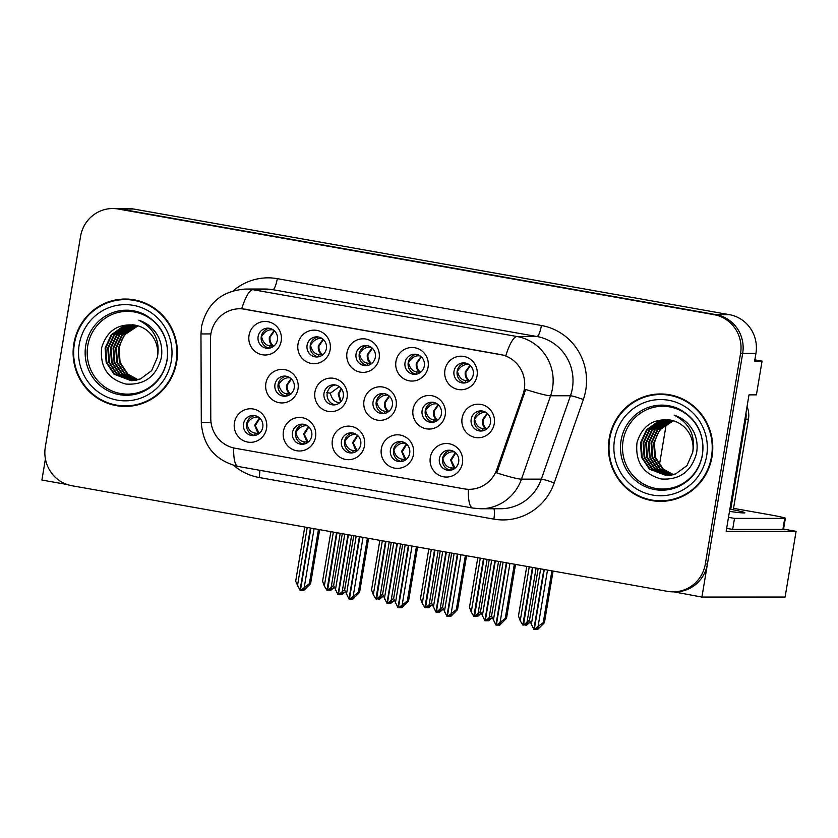 <?xml version="1.0" encoding="UTF-8"?>
<svg xmlns="http://www.w3.org/2000/svg" width="838" height="838" viewBox="0 0 838 838"><rect width="100%" height="100%" fill="white"/><g stroke="black" fill="none" stroke-linecap="round" stroke-linejoin="round"><path stroke-width="1.26" d="M422.122 410.557A10.066 9.784 -90 0 0 431.769 422.331A10.066 9.784 -90 0 0 441.406 413.972A10.066 9.784 -90 0 0 431.759 402.198A10.066 9.784 -90 0 0 422.122 410.557M433.361 422.195A10.066 9.784 90 0 1 433.351 402.324M413.05 409.415A16.781 16.299 -90 0 0 426.353 428.805A16.781 16.299 -90 0 0 445.188 415.114A16.781 16.299 -90 0 0 431.884 395.725A16.781 16.299 -90 0 0 413.05 409.415M243.512 423.839A10.066 9.784 -90 0 0 253.149 435.613A10.066 9.784 -90 0 0 262.786 427.254A10.066 9.784 -90 0 0 253.149 415.48A10.066 9.784 -90 0 0 243.512 423.839M254.742 435.477A10.066 9.784 90 0 1 254.731 415.606M234.431 422.698A16.781 16.299 -90 0 0 247.734 442.087A16.781 16.299 -90 0 0 266.568 428.396A16.781 16.299 -90 0 0 253.265 409.007A16.781 16.299 -90 0 0 234.431 422.698M471.186 419.251A10.066 9.784 -90 0 0 480.823 431.025A10.066 9.784 -90 0 0 490.46 422.666A10.066 9.784 -90 0 0 480.813 410.892A10.066 9.784 -90 0 0 471.186 419.251M482.416 430.9A10.066 9.784 90 0 1 482.405 411.029M462.105 418.11A16.781 16.299 -90 0 0 475.408 437.499A16.781 16.299 -90 0 0 494.242 423.808A16.781 16.299 -90 0 0 480.939 404.429A16.781 16.299 -90 0 0 462.105 418.11M258.125 336.52A10.066 9.784 -90 0 0 267.762 348.294A10.066 9.784 -90 0 0 277.399 339.935A10.066 9.784 -90 0 0 267.751 328.161A10.066 9.784 -90 0 0 258.125 336.52M269.354 348.168A10.066 9.784 90 0 1 269.344 328.297M249.043 335.378A16.781 16.299 -90 0 0 262.346 354.767A16.781 16.299 -90 0 0 281.18 341.076A16.781 16.299 -90 0 0 267.877 321.698A16.781 16.299 -90 0 0 249.043 335.378M439.395 458.564A10.066 9.784 -90 0 0 449.032 470.348A10.066 9.784 -90 0 0 458.669 461.989A10.066 9.784 -90 0 0 449.032 450.205A10.066 9.784 -90 0 0 439.395 458.564M450.624 470.212A10.066 9.784 90 0 1 450.614 450.341M430.313 457.433A16.781 16.299 -90 0 0 443.616 476.812A16.781 16.299 -90 0 0 462.45 463.131A16.781 16.299 -90 0 0 449.147 443.742A16.781 16.299 -90 0 0 430.313 457.433M324.013 393.158A10.066 9.784 -90 0 0 333.66 404.932A10.066 9.784 -90 0 0 343.297 396.573A10.066 9.784 -90 0 0 333.65 384.799A10.066 9.784 -90 0 0 324.013 393.158M335.252 404.796A10.066 9.784 90 0 1 335.242 384.935M314.941 392.016A16.781 16.299 -90 0 0 328.234 411.406A16.781 16.299 -90 0 0 347.068 397.715A16.781 16.299 -90 0 0 333.775 378.326A16.781 16.299 -90 0 0 314.941 392.016M356.066 353.887A10.066 9.784 -90 0 0 365.703 365.661A10.066 9.784 -90 0 0 375.34 357.302A10.066 9.784 -90 0 0 365.693 345.528A10.066 9.784 -90 0 0 356.066 353.887M367.295 365.525A10.066 9.784 90 0 1 367.285 345.665M346.984 352.746A16.781 16.299 -90 0 0 360.288 372.135A16.781 16.299 -90 0 0 379.122 358.444A16.781 16.299 -90 0 0 365.818 339.055A16.781 16.299 -90 0 0 346.984 352.746M274.958 384.453A10.066 9.784 -90 0 0 284.606 396.238A10.066 9.784 -90 0 0 294.232 387.879A10.066 9.784 -90 0 0 284.595 376.094A10.066 9.784 -90 0 0 274.958 384.453M286.187 396.102A10.066 9.784 90 0 1 286.187 376.231M265.876 383.322A16.781 16.299 -90 0 0 279.18 402.701A16.781 16.299 -90 0 0 298.014 389.021A16.781 16.299 -90 0 0 284.711 369.631A16.781 16.299 -90 0 0 265.876 383.322M390.424 449.88A10.066 9.784 -90 0 0 400.061 461.665A10.066 9.784 -90 0 0 409.698 453.306A10.066 9.784 -90 0 0 400.061 441.521A10.066 9.784 -90 0 0 390.424 449.88M401.653 461.529A10.066 9.784 90 0 1 401.643 441.657M381.342 448.749A16.781 16.299 -90 0 0 394.646 468.128A16.781 16.299 -90 0 0 413.48 454.447A16.781 16.299 -90 0 0 400.176 435.058A16.781 16.299 -90 0 0 381.342 448.749M405.037 362.571A10.066 9.784 -90 0 0 414.674 374.345A10.066 9.784 -90 0 0 424.311 365.986A10.066 9.784 -90 0 0 414.663 354.212A10.066 9.784 -90 0 0 405.037 362.571M416.266 374.209A10.066 9.784 90 0 1 416.256 354.348M395.955 361.429A16.781 16.299 -90 0 0 409.258 380.819A16.781 16.299 -90 0 0 428.092 367.128A16.781 16.299 -90 0 0 414.789 347.739A16.781 16.299 -90 0 0 395.955 361.429M307.096 345.204A10.066 9.784 -90 0 0 316.733 356.978A10.066 9.784 -90 0 0 326.37 348.618A10.066 9.784 -90 0 0 316.722 336.845A10.066 9.784 -90 0 0 307.096 345.204M318.325 356.841A10.066 9.784 90 0 1 318.314 336.981M298.014 344.062A16.781 16.299 -90 0 0 311.317 363.451A16.781 16.299 -90 0 0 330.151 349.76A16.781 16.299 -90 0 0 316.848 330.382A16.781 16.299 -90 0 0 298.014 344.062M454.007 371.255A10.066 9.784 -90 0 0 463.644 383.029A10.066 9.784 -90 0 0 473.281 374.67A10.066 9.784 -90 0 0 463.634 362.896A10.066 9.784 -90 0 0 454.007 371.255M465.237 382.893A10.066 9.784 90 0 1 465.226 363.022M444.926 370.113A16.781 16.299 -90 0 0 458.229 389.502A16.781 16.299 -90 0 0 477.063 375.812A16.781 16.299 -90 0 0 463.76 356.422A16.781 16.299 -90 0 0 444.926 370.113M373.067 401.852A10.066 9.784 -90 0 0 382.715 413.637A10.066 9.784 -90 0 0 392.352 405.278A10.066 9.784 -90 0 0 382.704 393.493A10.066 9.784 -90 0 0 373.067 401.852M384.307 413.501A10.066 9.784 90 0 1 384.296 393.63M363.996 400.721A16.781 16.299 -90 0 0 377.289 420.1A16.781 16.299 -90 0 0 396.123 406.409A16.781 16.299 -90 0 0 382.83 387.03A16.781 16.299 -90 0 0 363.996 400.721M292.483 432.513A10.066 9.784 -90 0 0 302.12 444.297A10.066 9.784 -90 0 0 311.757 435.938A10.066 9.784 -90 0 0 302.12 424.154A10.066 9.784 -90 0 0 292.483 432.513M303.712 444.161A10.066 9.784 90 0 1 303.702 424.29M283.401 431.381A16.781 16.299 -90 0 0 296.704 450.76A16.781 16.299 -90 0 0 315.538 437.08A16.781 16.299 -90 0 0 302.235 417.691A16.781 16.299 -90 0 0 283.401 431.381M341.454 441.197A10.066 9.784 -90 0 0 351.091 452.981A10.066 9.784 -90 0 0 360.728 444.622A10.066 9.784 -90 0 0 351.091 432.837A10.066 9.784 -90 0 0 341.454 441.197M352.683 452.845A10.066 9.784 90 0 1 352.672 432.974M332.372 440.065A16.781 16.299 -90 0 0 345.675 459.444A16.781 16.299 -90 0 0 364.509 445.764A16.781 16.299 -90 0 0 351.206 426.374A16.781 16.299 -90 0 0 332.372 440.065M210.904 333.838A30.21 29.34 -90 0 0 210.474 339.086L210.778 418.602A30.21 29.34 -90 0 0 235.143 448.246L464.273 488.879A30.21 29.34 -90 0 0 469.259 489.319A30.21 29.34 -90 0 0 496.861 469.332L522.996 394.499A30.21 29.34 -90 0 0 500.37 354.516L244.801 309.201A30.21 29.34 -90 0 0 239.804 308.761A30.21 29.34 -90 0 0 210.904 333.838M673.888 591.858L701.909 597.065L742.678 353.427A33.562 32.609 -90 0 0 716.081 314.659L120.337 209.018A33.562 32.609 -90 0 0 114.785 208.536A33.562 32.609 -90 0 1 120.337 209.018L716.081 314.659A33.562 32.609 -90 0 1 742.678 353.427L707.44 563.995A33.562 32.609 -90 0 1 675.323 591.858L673.207 591.858A33.562 32.609 -90 0 0 705.324 563.995L740.562 353.427A33.562 32.609 -90 0 0 713.966 314.659L118.221 209.018A33.562 32.609 -90 0 0 112.669 208.536A33.562 32.609 -90 0 0 80.553 236.4L45.315 446.968A33.562 32.609 -90 0 0 71.911 485.736L667.656 591.377A33.562 32.609 -90 0 0 673.207 591.858M45.42 458.983L41.9 480.038L67.208 484.532M783.572 529.103L796.1 531.323L726.148 531.355L748.994 394.876L756.41 394.866L762.056 361.136L754.64 361.136L755.928 353.416A33.562 32.609 -90 0 0 729.332 314.648L133.588 209.018A33.562 32.609 -90 0 0 128.036 208.526L112.669 208.536M754.849 359.858L762.056 361.136M796.1 531.323L785.101 597.033L701.909 597.065M666.21 424.374L659.422 464.933M73.859 343.622A53.695 52.166 -90 0 0 125.291 406.43A53.695 52.166 -90 0 0 176.682 361.848A53.695 52.166 -90 0 0 125.25 299.04A53.695 52.166 -90 0 0 73.859 343.622M113.046 404.366A53.695 52.166 -90 0 0 126.36 406.42M609.195 438.546A53.695 52.166 -90 0 0 660.627 501.354A53.695 52.166 -90 0 0 712.017 456.773A53.695 52.166 -90 0 0 660.585 393.965A53.695 52.166 -90 0 0 609.195 438.546M648.382 499.28A53.695 52.166 -90 0 0 661.695 501.344M241.732 308.772L505.869 355.605A39.156 9.134 -79.9 0 1 517.056 336.53A44.749 43.471 90 0 1 552.525 388.224A44.749 43.471 90 0 1 550.587 395.766L521.466 479.147A44.749 43.471 90 0 1 480.583 508.76L500.454 508.75A44.749 43.471 -90 0 0 541.338 479.137L570.458 395.756A44.749 43.471 -90 0 0 572.396 388.214A44.749 43.471 -90 0 0 536.928 336.52L272.8 289.686A44.749 43.471 -90 0 0 265.395 289.037L245.524 289.047A44.749 43.471 90 0 1 252.929 289.697A39.156 9.134 100.1 0 0 241.732 308.772M233.341 290.755A55.937 54.344 90 0 1 277.294 278.656L541.421 325.5A55.937 54.344 90 0 1 585.752 390.11A55.937 54.344 90 0 1 583.342 399.537A11.187 0.901 -160.7 0 0 570.458 395.756L550.587 395.766A39.156 3.143 19.3 0 1 525.667 389.471L496.756 472.915A39.156 3.143 19.3 0 0 521.466 479.147L541.338 479.137A11.187 0.901 -160.7 0 1 554.222 482.918A55.937 54.344 90 0 1 493.854 519.12L259.183 477.513A55.937 54.344 90 0 1 233.729 465.446M661.643 393.975A53.695 52.166 -90 0 0 648.34 396.039M126.308 299.051A53.695 52.166 -90 0 0 113.004 301.125M506.749 562.843L496.326 625.096L497.615 625.138L500.181 622.896L501.239 622.896L498.673 625.138L497.793 624.98M500.632 561.753L491.56 615.972L495.897 625.022L506.32 562.759M514.343 564.184L505.262 618.402L506.487 618.402L515.517 564.393M503.104 562.193L493.299 620.79M506.487 618.402L499.731 625.138L498.673 625.138M496.557 625.138L505.262 618.402M509.954 563.408L500.15 622.005M455.746 452.949L451.211 460.366L455.086 468.18M454.95 468.295L453.892 468.128L450.551 459.968L455.348 452.583M454.489 451.923L454.217 451.892C449.713 451.273 445.91 453.505 442.831 458.585C444.046 464.252 446.947 467.363 451.535 467.929L453.892 468.128L453.065 469.448M486.281 412.61L486.009 412.579C481.515 411.982 477.723 414.202 474.622 419.262C476.005 425.159 478.907 428.27 483.327 428.606L481.955 430.805M487.14 413.27L482.437 419.932C481.997 423.63 483.076 426.584 485.673 428.815L483.327 428.606M484.856 430.135L485.673 428.815L486.878 428.867M551.896 570.846L543.213 622.739L544.428 622.739L553.08 571.055M535.733 629.317L537.682 629.474L544.428 622.739M538.185 568.415L529.501 620.309L533.848 629.359L543.872 569.421M544.302 569.494L534.277 629.432L535.555 629.474L538.122 627.233L539.19 627.233L536.613 629.474M534.497 629.474L538.101 626.332L547.518 570.07M538.101 626.332L543.213 622.739M540.657 568.855L531.24 625.117M529.249 566.834L520.22 620.769L522.818 625.012L532.455 567.399M530.014 622.194L526.652 625.127L525.594 625.127L528.16 622.885L523.467 625.127L529.532 620.11M532.884 567.473L523.467 625.127M526.767 566.394L518.471 615.961L520.22 620.769M524.714 624.97L525.594 625.127M527.071 621.985L536.1 568.049M469.961 365.274L465.258 371.936C464.818 375.623 465.897 378.587 468.494 380.808L469.699 380.861M469.102 364.603L468.83 364.582C464.336 363.975 460.544 366.206 457.443 371.265C458.826 377.163 461.728 380.274 466.148 380.609L464.776 382.809M467.677 382.138L468.494 380.808L466.148 380.609M457.778 554.159L447.356 616.412L448.644 616.454L451.211 614.212L452.269 614.212L449.702 616.454L448.822 616.297M451.661 553.07L442.59 607.288L446.926 616.339L457.349 554.086M465.373 555.5L456.291 609.718L457.517 609.718L466.546 555.709M454.133 553.509L444.329 612.107M457.517 609.718L450.76 616.454L449.702 616.454M447.586 616.454L456.291 609.718M460.984 554.725L451.179 613.322M406.776 444.276L402.24 451.682L406.116 459.507M405.98 459.612L404.922 459.444L401.58 451.284L406.378 443.899M405.519 443.239L405.246 443.208C400.742 442.59 396.94 444.821 393.86 449.901C395.075 455.568 397.977 458.679 402.565 459.245L404.922 459.444L404.094 460.764M408.808 545.475L398.385 607.728L399.674 607.77L402.24 605.539L403.298 605.528L400.732 607.77L399.852 607.613M402.69 544.386L393.619 598.604L397.956 607.655L408.378 545.402M416.402 546.816L407.32 601.035L408.546 601.035L417.575 547.025M405.163 544.826L395.358 603.423M408.546 601.035L401.79 607.77L400.732 607.77M398.616 607.77L407.32 601.035M412.013 546.041L402.209 604.638M357.805 435.592L353.269 442.998L357.145 450.823M357.009 450.928L355.951 450.771L352.609 442.611L357.407 435.215M356.548 434.555L356.276 434.524C351.771 433.906 347.969 436.137 344.889 441.217C346.104 446.884 349.006 449.996 353.594 450.561L355.951 450.771L355.123 452.08M359.837 536.791L349.415 599.044L350.703 599.086L353.269 596.855L354.327 596.855L351.761 599.086L350.881 598.929M353.72 535.702L344.648 589.921L348.985 598.971L359.408 536.718M367.432 538.132L358.35 592.351L359.575 592.351L368.605 538.342M356.192 536.142L346.387 594.739M359.575 592.351L352.819 599.086L351.761 599.086M349.645 599.086L358.35 592.351M363.043 537.357L353.238 595.954M308.834 426.909L304.299 434.314L308.175 442.139M308.038 442.244L306.98 442.087L303.639 433.927L308.436 426.542M307.577 425.872L307.305 425.851C302.801 425.222 298.998 427.453 295.919 432.534C297.134 438.201 300.035 441.312 304.623 441.877L306.98 442.087L306.153 443.396M310.867 528.108L300.444 590.361L301.732 590.402L304.299 588.171L305.357 588.171L302.79 590.402L301.91 590.245M304.749 527.018L295.678 581.237L300.014 590.287L310.437 528.034M318.461 529.459L309.379 583.667L310.605 583.667L319.634 529.668M307.221 527.458L297.417 586.055M310.605 583.667L303.848 590.402L302.79 590.402M300.674 590.402L309.379 583.667M314.072 528.673L304.267 587.27M259.864 418.225L255.328 425.631L259.204 433.456M259.068 433.56L258.01 433.403L254.668 425.243L259.466 417.858M258.607 417.188L258.334 417.167C253.83 416.549 250.028 418.77 246.948 423.85C248.163 429.517 251.065 432.628 255.653 433.194L258.01 433.403L257.182 434.713M437.237 403.916L437.038 403.906C432.544 403.298 428.752 405.519 425.652 410.578C427.034 416.476 429.936 419.597 434.356 419.922L432.984 422.122M438.127 404.607L433.466 411.249C433.026 414.946 434.105 417.9 436.703 420.131L434.356 419.922M435.928 421.367L436.703 420.131L437.845 420.184C434.953 417.942 433.728 414.978 434.147 411.29L438.525 404.984M486.763 620.633L488.711 620.79L492.074 617.857M489.214 559.732L480.53 611.625L484.877 620.675L494.902 560.737M495.331 560.821L485.307 620.749L486.585 620.79L489.151 618.549L490.22 618.549L487.643 620.79M485.527 620.79L489.13 617.658L498.547 561.387M489.13 617.658L491.592 615.773M491.686 560.172L482.269 616.433M388.193 395.232L388.067 395.222C383.574 394.614 379.782 396.835 376.681 401.905C378.064 407.792 380.965 410.913 385.386 411.238L384.014 413.448M389.115 395.955L384.495 402.565C384.055 406.262 385.134 409.216 387.732 411.448L385.386 411.238M387.009 412.61L387.732 411.448L388.874 411.5C385.983 409.258 384.757 406.294 385.176 402.607L389.513 396.332M437.792 611.95L439.741 612.107L443.103 609.174M440.243 551.048L431.56 602.941L435.907 611.991L445.931 552.053M446.361 552.137L436.336 612.065L437.614 612.107L440.18 609.865L441.249 609.865L438.672 612.107M436.556 612.107L440.16 608.975L449.577 552.703M440.16 608.975L442.621 607.089M442.715 551.488L433.298 607.76M339.306 386.653L330.361 393.211C331.743 399.108 334.645 402.23 339.065 402.554L338.353 403.696M339.882 402.628L339.065 402.554M388.822 603.266L390.77 603.423L394.132 600.49M391.273 542.364L382.589 594.257L386.936 603.308L396.961 543.37M397.39 543.453L387.366 603.381L388.643 603.423L391.21 601.181L392.278 601.181L389.701 603.423M387.585 603.423L391.189 600.291L400.606 544.019M391.189 600.291L393.651 598.405M393.745 542.804L384.328 599.076M290.126 377.854C285.632 377.247 281.84 379.467 278.74 384.537C280.122 390.424 283.024 393.546 287.444 393.881L286.072 396.081M291.079 378.629L286.554 385.208C286.114 388.895 287.193 391.849 289.791 394.08L287.444 393.881M289.183 395.065L289.791 394.08L290.933 394.132C288.042 391.891 286.816 388.926 287.235 385.239L291.488 379.017M339.851 594.582L341.799 594.739L345.162 591.806M342.302 533.68L333.618 585.573L337.965 594.624L347.99 534.686M348.419 534.77L338.395 594.697L339.673 594.739L342.239 592.508L343.308 592.497L340.731 594.739M338.615 594.739L342.218 591.607L351.635 535.335M342.218 591.607L344.68 589.722M344.774 534.12L335.357 590.392M480.279 558.15L471.249 612.086L473.847 616.328L483.484 558.716M481.043 613.51L477.681 616.443L476.623 616.443L479.189 614.202L474.497 616.443L480.562 611.426M483.914 558.789L474.497 616.443M477.796 557.71L469.5 607.278L471.249 612.086M475.743 616.286L476.623 616.443M478.1 613.301L487.129 559.365M420.99 356.59L416.287 363.252C415.847 366.939 416.926 369.904 419.524 372.124L420.728 372.177M420.131 355.93L419.859 355.899C415.365 355.291 411.573 357.522 408.473 362.582C409.855 368.479 412.757 371.59 417.177 371.925L415.805 374.125M418.707 373.455L419.524 372.124L417.177 371.925M431.308 549.466L422.279 603.402L424.876 607.644L434.513 550.032M432.073 604.827L428.71 607.76L427.652 607.76L430.219 605.518L425.526 607.76L431.591 602.742M434.943 550.105L425.526 607.76M428.826 549.026L420.529 598.594L422.279 603.402M426.772 607.602L427.652 607.76M429.129 604.627L438.159 550.681M372.02 347.906L367.316 354.568C366.876 358.266 367.955 361.22 370.553 363.441L371.758 363.503M371.161 347.246L370.888 347.215C366.395 346.607 362.603 348.838 359.502 353.898C360.885 359.795 363.786 362.906 368.207 363.242L366.835 365.441M369.736 364.771L370.553 363.441L368.207 363.242M382.338 540.782L373.308 594.729L375.906 598.961L385.543 541.348M383.102 596.143L379.74 599.076L378.682 599.076L381.248 596.834L376.555 599.076L382.62 594.058M385.972 541.421L376.555 599.076M379.855 540.342L371.559 589.91L373.308 594.729M377.802 598.919L378.682 599.076M380.159 595.944L389.188 541.997M323.049 339.222L318.346 345.885C317.906 349.582 318.985 352.536 321.583 354.767L322.787 354.82M322.19 338.562L321.918 338.531C317.424 337.924 313.632 340.155 310.531 345.214C311.914 351.112 314.816 354.223 319.236 354.558L317.864 356.758M320.765 356.087L321.583 354.767L319.236 354.558M333.367 532.099L324.337 586.045L326.935 590.277L336.572 532.664M334.132 587.459L330.769 590.392L329.711 590.392L332.277 588.15L327.585 590.392L333.65 585.374M337.002 532.738L327.585 590.392M330.884 531.659L322.588 581.226L324.337 586.045M328.831 590.235L329.711 590.392M331.188 587.26L340.218 533.314M274.078 330.539L269.375 337.201C268.935 340.898 270.014 343.852 272.612 346.084L273.817 346.136M273.219 329.879L272.947 329.847C268.453 329.25 264.661 331.471 261.561 336.53C262.943 342.428 265.845 345.539 270.265 345.874L268.893 348.074M271.795 347.403L272.612 346.084L270.265 345.874M167.024 359.764A41.387 40.214 90 0 1 120.567 393.525A41.387 40.214 90 0 1 87.76 345.706A41.387 40.214 90 0 1 134.216 311.946A41.387 40.214 90 0 1 167.024 359.764M157.345 357.48A27.968 27.172 -90 0 0 135.18 325.175C118.011 323.321 106.845 330.832 101.67 347.686C99.722 366.95 107.777 379.069 125.847 384.045C144.23 385.291 156.015 376.733 161.179 358.381C162.53 351.038 161.64 343.968 158.518 337.148C154.161 328.768 147.603 323.133 138.857 320.21C154.223 328.234 160.393 340.657 157.345 357.48L151.678 370.626L140.407 378.975L131.168 380.703L114.073 374.23L106.175 362.404L105.117 347.98L111.234 334.844L122.945 326.485L132.865 324.767M74.393 343.716A53.14 51.631 90 0 1 125.25 299.595A53.14 51.631 90 0 1 176.148 361.754A53.14 51.631 90 0 1 125.291 405.875A53.14 51.631 90 0 1 74.393 343.716M125.25 299.595L127.366 299.595A53.14 51.631 90 0 1 139.611 301.104M137.799 379.824L127.313 374.219L119.425 362.393L118.368 347.98L124.485 334.833L138.081 325.856M138.123 379.729L127.984 374.219L120.085 362.393L119.027 347.98L122.002 339.495A27.968 27.172 90 0 1 138.239 325.909M136.468 380.148L124.673 374.219L116.775 362.393L115.717 347.98L121.835 334.833L133.535 326.485L136.762 325.5M136.804 380.075L125.333 374.219L117.435 362.393L116.377 347.98L122.495 334.833L134.206 326.485L137.097 325.584M135.148 380.389L122.023 374.219L114.125 362.393L113.067 347.98L119.185 334.833L130.896 326.485L135.452 325.217M135.473 380.337L122.683 374.219L114.785 362.393L113.727 347.98L119.844 334.833L131.556 326.485L135.777 325.28M133.818 380.557L119.373 374.23L111.475 362.404L110.417 347.98L116.534 334.833L128.245 326.485L134.279 324.987M134.153 380.525L120.033 374.23L112.135 362.404L111.077 347.98L117.194 334.833L128.905 326.485L134.551 325.039M132.498 380.661L116.723 374.23L108.825 362.404L107.767 347.98L113.884 334.844L125.595 326.485L133.294 324.83M132.823 380.651L117.383 374.23L109.495 362.404L108.427 347.98L114.544 334.833L126.255 326.485L133.514 324.861M131.503 380.693L114.733 374.23L106.845 362.404L105.777 347.98L111.894 334.844L123.605 326.485L132.467 324.767M139.663 404.345A53.14 51.631 90 0 1 127.418 405.875L125.291 405.875M702.359 454.688A41.387 40.214 90 0 1 655.903 488.449A41.387 40.214 90 0 1 623.095 440.631A41.387 40.214 90 0 1 669.552 406.87A41.387 40.214 90 0 1 702.359 454.688M692.68 452.405A27.968 27.172 -90 0 0 670.515 420.089C653.347 418.246 642.18 425.746 637.006 442.611C635.057 461.874 643.113 473.994 661.182 478.969C679.566 480.216 691.35 471.658 696.514 453.306C697.855 445.963 696.975 438.882 693.854 432.073C689.496 423.693 682.939 418.047 674.181 415.135C689.559 423.159 695.729 435.582 692.68 452.405L687.013 465.551L675.742 473.899L666.503 475.617L649.408 469.154L641.51 457.328L640.452 442.904L646.569 429.758L658.28 421.409L667.802 419.691M609.729 438.641A53.14 51.631 90 0 1 660.585 394.52A53.14 51.631 90 0 1 711.483 456.679A53.14 51.631 90 0 1 660.627 500.799A53.14 51.631 90 0 1 609.729 438.641M660.585 394.52L662.701 394.52A53.14 51.631 90 0 1 674.946 396.028M673.134 474.748L662.649 469.144L654.761 457.318L653.703 442.904L659.81 429.758L673.417 420.781M673.459 474.654L663.319 469.144L655.421 457.318L654.363 442.904L657.338 434.419A27.968 27.172 90 0 1 673.574 420.823M671.804 475.062L659.998 469.144L652.111 457.318L651.053 442.904L657.16 429.758L668.871 421.409L672.097 420.425M672.139 474.989L660.669 469.144L652.771 457.318L651.713 442.904L657.83 429.758L669.541 421.409L672.432 420.508M670.484 475.314L657.359 469.144L649.46 457.318L648.403 442.904L654.52 429.758L666.22 421.409L670.788 420.142M670.809 475.251L658.019 469.144L650.12 457.318L649.062 442.904L655.18 429.758L666.891 421.409L671.112 420.205M669.153 475.481L654.708 469.144L646.81 457.318L645.752 442.904L651.87 429.758L663.581 421.409L669.614 419.911M669.489 475.45L655.368 469.144L647.47 457.318L646.412 442.904L652.53 429.758L664.241 421.409L669.887 419.964M667.834 475.586L652.058 469.144L644.16 457.318L643.102 442.904L649.22 429.758L660.931 421.409L668.63 419.744M668.158 475.565L652.718 469.144L644.82 457.318L643.762 442.904L649.879 429.758L661.591 421.409L668.85 419.786M666.839 475.617L650.068 469.154L642.18 457.328L641.112 442.904L647.229 429.758L658.94 421.409L668.137 419.691M674.999 499.27A53.14 51.631 90 0 1 662.753 500.799L660.627 500.799M729.489 511.39A34.117 1.372 9.5 0 0 744.867 512.793A34.117 1.372 9.5 0 0 732.15 509.567M733.533 508.341L768.614 514.563A22.375 0.901 -170.5 0 1 785.384 518.261A22.375 0.901 -170.5 0 1 784.735 518.366L734.507 518.387L732.663 529.407A22.375 0.901 9.5 0 0 726.651 528.38M728.494 517.36A22.375 0.901 -170.5 0 1 734.507 518.387M785.384 518.261L783.54 529.281A22.375 0.901 -170.5 0 1 782.891 529.386L732.663 529.407M745.988 412.841A22.375 21.736 90 0 1 745.81 419.168L730.684 509.567A22.375 21.736 -90 0 0 729.835 509.357M745.81 419.168L748.46 419.168A22.375 21.736 -90 0 0 747.035 406.587M730.684 509.567L733.334 509.567L748.46 419.168M133.588 209.018L118.221 209.018M729.332 314.648L713.966 314.659M755.928 353.416L740.562 353.427M496.861 469.332L498.306 469.332M522.996 394.499L524.441 394.499M500.37 354.516L501.69 354.516M244.801 309.201L246.121 309.201M541.421 325.5A11.187 2.608 -79.9 0 1 536.928 336.52L517.056 336.53L252.929 289.697L272.8 289.686A11.187 2.608 -79.9 0 0 277.294 278.656M245.524 289.047C221.787 290.838 207.133 303.283 201.57 326.38L200.963 333.964L210.893 333.912M468.358 489.298A39.156 9.134 100.1 0 0 472.8 508.069L480.583 508.76M472.8 508.069L238.128 466.462A39.156 9.134 -79.9 0 1 233.687 447.953M238.128 466.462C215.282 460.659 203.006 446.026 201.298 422.572L210.254 422.541M209.909 333.933L210.883 333.922M583.342 399.537L554.222 482.918M705.324 563.995L707.44 563.995M259.749 470.296A11.187 2.608 -79.9 0 1 259.183 477.513M493.844 508.75A11.187 2.608 -79.9 0 1 493.854 519.12M451.535 467.929L450.163 470.118M487.538 413.647L483.117 419.974C482.698 423.661 483.924 426.626 486.815 428.867L486.731 428.983M470.359 365.64L465.938 371.967C465.509 375.665 466.745 378.629 469.636 380.871L469.552 380.986M402.565 459.245L401.193 461.434M353.594 450.561L352.222 452.75M304.623 441.877L303.251 444.067M255.653 433.194L254.281 435.393M326.422 392.477L330.361 393.211M341.16 388.413L338.175 393.881L340.563 401.999M341.537 388.905L338.856 393.923L341.035 401.465M278.143 384.422L278.74 384.537M421.388 356.967L416.968 363.283C416.538 366.981 417.774 369.946 420.666 372.187L420.582 372.302M372.418 348.283L367.997 354.6C367.568 358.297 368.804 361.262 371.695 363.503L371.611 363.619M323.447 339.6L319.027 345.916C318.597 349.614 319.833 352.578 322.724 354.82L322.64 354.935M274.476 330.916L270.056 337.243C269.627 340.93 270.863 343.894 273.754 346.136L273.67 346.251M143.675 391.409A42.539 41.324 90 0 1 101.262 386.444A42.539 41.324 90 0 1 85.738 345.518A42.539 41.324 90 0 1 143.644 314.041C161.483 323.782 169.318 339.097 167.139 359.973C164.29 374.502 156.465 384.977 143.675 391.409M79.212 344.565A48.101 46.739 90 0 1 133.2 305.325A48.101 46.739 90 0 1 171.329 360.906A48.101 46.739 90 0 1 117.341 400.145A48.101 46.739 90 0 1 79.212 344.565M679.01 486.333A42.539 41.324 90 0 1 636.587 481.368A42.539 41.324 90 0 1 621.073 440.432A42.539 41.324 90 0 1 678.979 408.965C696.818 418.707 704.653 434.021 702.474 454.898C699.625 469.427 691.8 479.902 679.01 486.333M614.547 439.489A48.101 46.739 90 0 1 668.535 400.25A48.101 46.739 90 0 1 706.664 455.82A48.101 46.739 90 0 1 652.676 495.059A48.101 46.739 90 0 1 614.547 439.489M784.735 518.366L782.891 529.386M239.804 308.761L241.742 308.761M200.963 333.964L201.298 422.572"/></g></svg>
